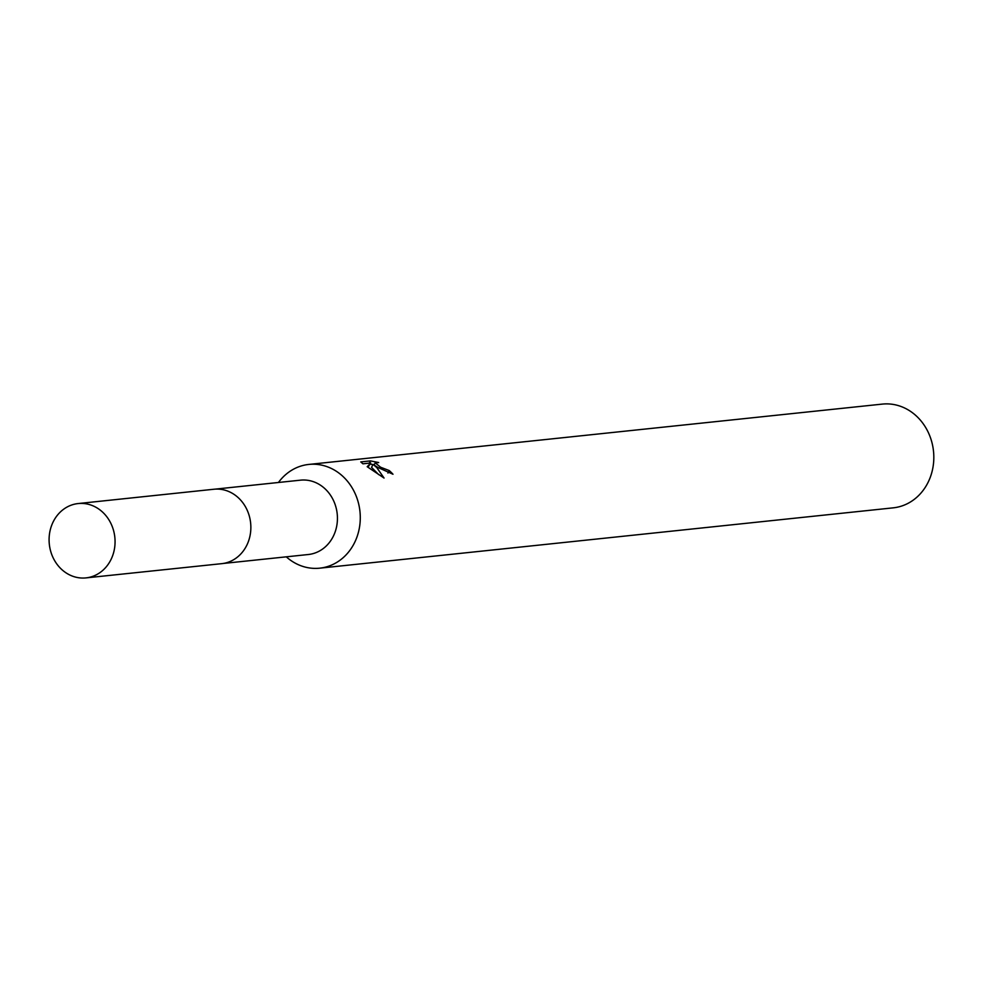 <?xml version="1.0" encoding="UTF-8"?>
<svg xmlns="http://www.w3.org/2000/svg" width="982" height="982" viewBox="0 0 982 982"><rect width="100%" height="100%" fill="white"/><g stroke="black" fill="none" stroke-linecap="round" stroke-linejoin="round"><path stroke-width="1.47" d="M223.16 563.472L308.36 554.511A37.377 32.946 -96 0 0 336.777 525.738A37.377 32.946 -96 0 0 320.832 485.439A37.377 32.946 -96 0 0 300.529 480.161L215.34 489.122M286.278 556.831A52.156 45.958 -96 0 0 291.372 560.808A52.156 45.958 -96 0 0 319.702 568.173A52.156 45.958 -96 0 0 359.363 528.021A52.156 45.958 -96 0 0 337.121 471.79A52.156 45.958 -96 0 0 308.79 464.437A52.156 45.958 -96 0 0 278.458 482.481M377.972 467.493L373.074 464.376L376.818 467.616L384.06 478.05L367.182 466.708L370.766 462.988L362.923 463.811L360.762 461.921L370.435 460.902L378.684 462.547L375.21 462.817L380.574 467.223L389.228 470.55A52.156 45.958 84 0 1 392.996 474.245L377.972 467.493M319.702 568.173L893.239 507.841A52.156 45.958 -96 0 0 932.9 467.69A52.156 45.958 -96 0 0 910.658 411.458A52.156 45.958 -96 0 0 882.327 404.105L308.79 464.437M387.939 473.054L389.228 470.55M369.281 463.148L370.435 460.902M372.964 464.584L370.153 464.167M378.671 474.637L371.54 467.371L373.074 464.376M370.766 462.988L367.968 467.248M110.708 560.121A37.377 32.946 -96 0 0 109.579 520.939A37.377 32.946 -96 0 0 78.155 503.557A37.377 32.946 -96 0 0 53.445 521.332A37.377 32.946 -96 0 0 54.562 560.501A37.377 32.946 -96 0 0 85.974 577.895A37.377 32.946 -96 0 0 110.708 560.121M85.974 577.895L221.748 563.656A37.414 32.971 -96 0 0 246.494 545.857A37.414 32.971 -96 0 0 245.377 506.638A37.414 32.971 -96 0 0 213.916 489.245L78.155 503.557M375.21 462.817L374.068 465.026"/></g></svg>
